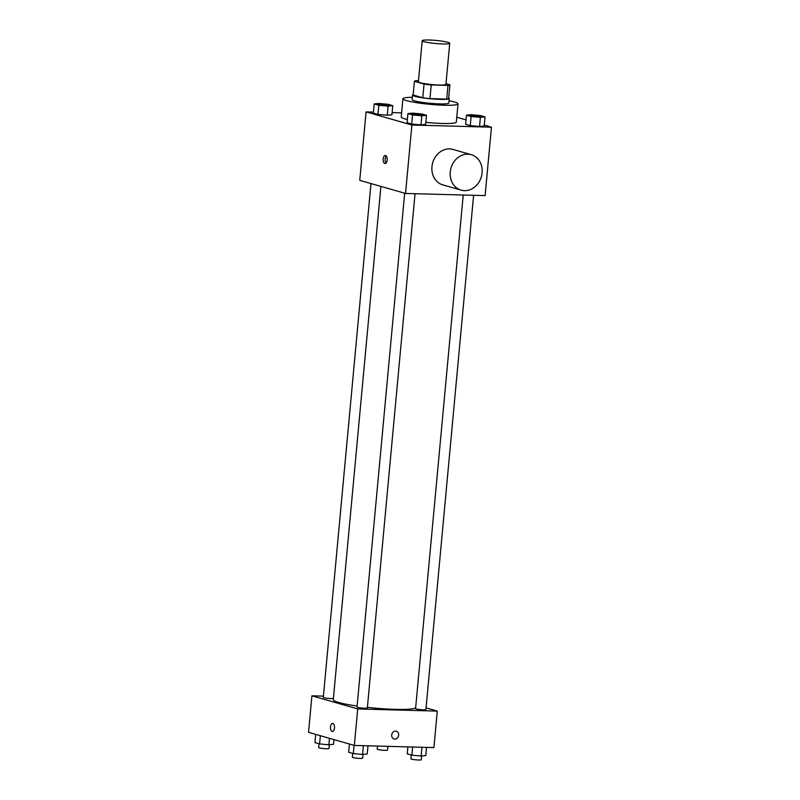 <?xml version="1.0" encoding="UTF-8"?>
<svg xmlns="http://www.w3.org/2000/svg" width="800" height="800" viewBox="0 0 800 800"><rect width="100%" height="100%" fill="white"/><g stroke="black" fill="none" stroke-linecap="round" stroke-linejoin="round"><path stroke-width="1.2" d="M442.84 43.95A13.83 1.54 -174.7 0 1 429.02 42.68A13.83 1.54 -174.7 0 1 422.2 40.71A13.83 1.54 -174.7 0 1 436.11 40.45A13.83 1.54 -174.7 0 1 449.74 43.26A13.83 1.54 -174.7 0 1 442.84 43.95M449.74 43.26L445.93 84.32A13.83 1.54 -174.7 0 1 439.03 85.01A13.83 1.54 -174.7 0 1 425.21 83.74A13.83 1.54 -174.7 0 1 418.39 81.77L422.2 40.71M429.96 98.63A17.85 1.98 -174.7 0 1 422.78 97.76L413.14 95L414.41 81.31L424.05 84.07A17.85 1.98 -174.7 0 0 431.23 84.95L429.96 98.63L446.71 99.09A17.85 1.98 -174.7 0 0 448.64 98.46L449.91 84.77L446 83.65M418.49 80.74L416.35 80.68A17.85 1.98 -174.7 0 0 414.41 81.31M431.23 84.95L447.98 85.4A17.85 1.98 -174.7 0 0 449.91 84.77M422.78 97.76L424.05 84.07M446.71 99.09L447.98 85.4M413.18 94.56A18.44 2.05 5.3 0 0 412.53 95.03A18.44 2.05 5.3 0 0 414.98 96.3A18.44 2.05 5.3 0 0 435.54 99.15A18.44 2.05 5.3 0 0 449.25 98.43A18.44 2.05 5.3 0 0 448.7 97.86M449.25 98.43L448.83 102.99A18.44 2.05 -174.7 0 1 439.63 103.91A18.44 2.05 -174.7 0 1 414.55 100.86A18.44 2.05 -174.7 0 1 412.11 99.59L412.53 95.03M449.04 100.71A27.66 3.08 -174.7 0 1 458.01 103.85A27.66 3.08 -174.7 0 1 444.21 105.23A27.66 3.08 -174.7 0 1 416.56 102.68A27.66 3.08 -174.7 0 1 402.93 98.74A27.66 3.08 -174.7 0 1 412.32 97.3M458.01 103.85L456.32 122.09A27.66 3.08 -174.7 0 1 442.51 123.47A27.66 3.08 -174.7 0 1 425.81 122.34M407.37 119.52A27.66 3.08 -174.7 0 1 401.24 116.98L402.93 98.74M374.21 103.94L373.36 113.07L377.99 114.39L387.27 115.24L391.92 114.77L392.76 105.65L388.14 104.32L378.86 103.47L374.21 103.94L378.84 105.27L388.11 106.12L392.76 105.65M401.62 112.86L392.12 112.61M373.45 112.1L366.09 111.9L411.88 125.02L491.46 127.18L484.27 125.12M466.05 119.89L456.77 117.24M407.91 113.6L407.07 122.72L411.69 124.05L420.97 124.9L425.62 124.42L426.47 115.3L421.84 113.98L412.56 113.12L407.91 113.6L412.54 114.92L421.82 115.78L426.47 115.3M466.48 115.18L465.64 124.31L470.26 125.63L479.54 126.48L484.19 126.01L485.04 116.89L480.41 115.56L471.13 114.71L466.48 115.18L471.11 116.51L480.39 117.36L485.04 116.89M366.09 111.9L359.74 180.33L405.54 193.45L411.88 125.02M387.18 160.09A4.03 2.04 91.6 0 1 385.07 163.55A4.03 2.04 91.6 0 1 383.15 159.46A4.03 2.04 91.6 0 1 385.29 155.49A4.03 2.04 91.6 0 1 387.18 160.09M405.54 193.45L485.11 195.6L491.46 127.18M461.1 190.13L442.79 184.88A18.44 15.79 -74 0 1 432.69 162.81A18.44 15.79 -74 0 1 452.94 149.43L471.26 154.68A18.44 15.79 -74 0 1 481.82 174.81A18.44 15.79 -74 0 1 464.49 190.65A18.44 15.79 -74 0 1 461.1 190.13A18.44 15.79 -74 0 1 451 168.05A18.44 15.79 -74 0 1 471.26 154.68M386.09 163.05A4.03 2.04 91.6 0 1 385.15 159.52A4.03 2.04 91.6 0 1 386.28 156.04M415.66 707.74A41.49 4.61 -174.7 0 1 395.21 709.36A41.49 4.61 -174.7 0 1 367.39 707.36M357.11 706.05A41.49 4.61 -174.7 0 1 333.3 699.63L380.91 186.39M463.23 195.01L415.58 708.6A5.18 0.58 5.3 0 0 420.69 709.66A5.18 0.58 5.3 0 0 425.9 709.56L473.61 195.29M333.4 698.46A5.18 0.58 -174.7 0 1 331.05 698.58A5.18 0.58 -174.7 0 1 325.87 698.1A5.18 0.58 -174.7 0 1 323.31 697.36L370.98 183.55M415.04 193.71L367.34 707.97A5.18 0.58 -174.7 0 1 364.75 708.23A5.18 0.58 -174.7 0 1 359.57 707.76A5.18 0.58 -174.7 0 1 357.02 707.02L404.68 193.2M323.43 696.14L311.92 695.82L357.72 708.94L437.29 711.1L426.06 707.88M357.72 708.94L354.33 745.44L308.54 732.32L311.92 695.82M334.5 728.05A4.03 2.04 91.6 0 1 332.38 731.51A4.03 2.04 91.6 0 1 330.46 727.42A4.03 2.04 91.6 0 1 332.6 723.44A4.03 2.04 91.6 0 1 334.5 728.05M354.33 745.44L433.91 747.59L437.29 711.1M396.29 731.23A4.03 3.45 -74 0 1 398.6 735.64A4.03 3.45 -74 0 1 394.8 739.1A4.03 3.45 -74 0 1 394.07 738.99A4.03 3.45 -74 0 1 391.86 734.16A4.03 3.45 -74 0 1 396.29 731.23A4.03 3.45 -74 0 1 398.6 735.64A4.03 3.45 -74 0 1 394.81 739.1A4.03 3.45 -74 0 1 394.06 738.99M332.39 731.51A4.03 2.04 91.6 0 1 330.46 727.42A4.03 2.04 91.6 0 1 332.6 723.44M407.88 746.89L407.24 753.85L411.86 755.18L421.14 756.03L425.79 755.55L426.55 747.39M411.86 755.18L412.62 747.02M421.14 756.03L421.95 747.27M421.6 755.98L421.25 759.74A5.18 0.58 -174.7 0 1 418.66 760A5.18 0.58 -174.7 0 1 413.48 759.52A5.18 0.58 -174.7 0 1 410.93 758.78L411.28 755.01M386.89 746.32L387.71 746.34M387.89 746.35L387.55 750.09A5.18 0.58 -174.7 0 1 384.96 750.34A5.18 0.58 -174.7 0 1 379.78 749.87A5.18 0.58 -174.7 0 1 377.23 749.13L377.51 746.07M349.43 744.03L348.67 752.26L353.29 753.59L362.57 754.44L367.22 753.97L367.98 745.81M353.29 753.59L354.06 745.36M362.57 754.44L363.38 745.68M363.03 754.39L362.68 758.16A5.18 0.58 -174.7 0 1 360.09 758.41A5.18 0.58 -174.7 0 1 354.91 757.94A5.18 0.58 -174.7 0 1 352.36 757.2L352.71 753.42M315.73 734.38L314.96 742.61L319.59 743.93L328.87 744.78L333.52 744.31L333.95 739.6M319.59 743.93L320.35 735.7M328.87 744.78L329.47 738.32M329.33 744.74L328.98 748.5A5.18 0.58 -174.7 0 1 326.39 748.76A5.18 0.58 -174.7 0 1 321.21 748.28A5.18 0.58 -174.7 0 1 318.66 747.54L319.01 743.77M480.92 116.51L480.92 116.48A5.18 0.58 -174.7 0 1 478.34 116.74A5.18 0.58 -174.7 0 1 473.15 116.3A5.18 0.58 -174.7 0 1 470.6 115.56A5.18 0.58 -174.7 0 1 470.6 115.54L470.6 115.52A5.18 0.58 -174.7 0 1 475.82 115.43A5.18 0.58 -174.7 0 1 480.92 116.48A5.18 0.58 -174.7 0 1 480.92 116.51A5.18 0.58 -174.7 0 1 478.33 116.77A5.18 0.58 -174.7 0 1 473.16 116.26A5.18 0.58 -174.7 0 1 470.6 115.52M465.64 124.31L470.26 125.63L471.11 116.51M470.26 125.63L479.54 126.48L480.39 117.36M479.54 126.48L484.19 126.01M419.76 115.19A5.18 0.58 -174.7 0 1 414.58 114.71A5.18 0.58 -174.7 0 1 412.03 113.97A5.18 0.58 -174.7 0 1 412.04 113.95A5.18 0.58 -174.7 0 1 417.25 113.84A5.18 0.58 -174.7 0 1 422.35 114.89A5.18 0.58 -174.7 0 1 422.35 114.93A5.18 0.58 -174.7 0 1 419.76 115.19M407.07 122.72L411.69 124.05L412.54 114.92M411.69 124.05L420.97 124.9L421.82 115.78M420.97 124.9L425.62 124.42M422.35 114.93L422.35 114.89A5.18 0.58 -174.7 0 1 419.77 115.15A5.18 0.58 -174.7 0 1 414.59 114.67A5.18 0.58 -174.7 0 1 412.03 113.93L412.03 113.93M386.06 105.53A5.18 0.58 -174.7 0 1 380.88 105.05A5.18 0.58 -174.7 0 1 378.33 104.32A5.18 0.58 -174.7 0 1 378.33 104.3A5.18 0.58 -174.7 0 1 383.54 104.18A5.18 0.58 -174.7 0 1 388.65 105.24A5.18 0.58 -174.7 0 1 388.65 105.27A5.18 0.58 -174.7 0 1 386.06 105.53M373.36 113.07L377.99 114.39L378.84 105.27M377.99 114.39L387.27 115.24L388.11 106.12M387.27 115.24L391.92 114.77M388.65 105.27L388.65 105.24A5.18 0.58 -174.7 0 1 386.06 105.49A5.18 0.58 -174.7 0 1 380.88 105.02A5.18 0.58 -174.7 0 1 378.33 104.28L378.33 104.28"/></g></svg>
